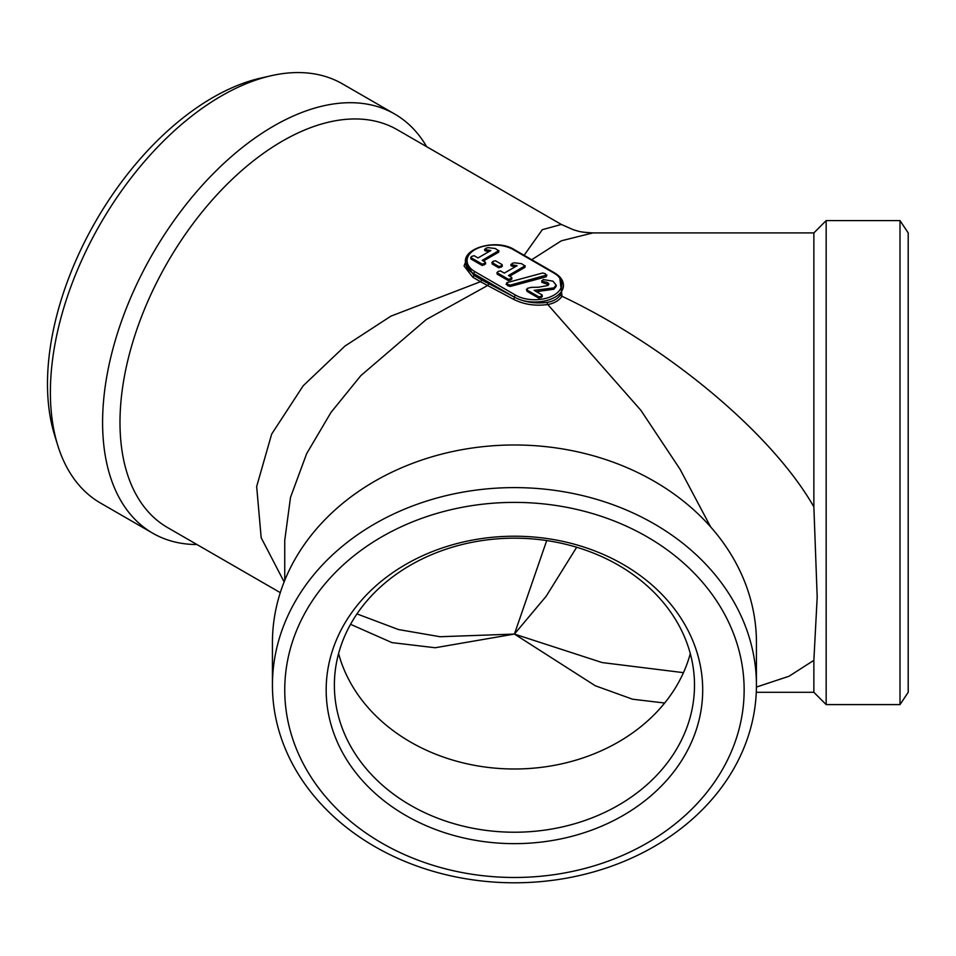 <?xml version="1.0" encoding="UTF-8"?>
<svg xmlns="http://www.w3.org/2000/svg" width="956" height="956" viewBox="0 0 956 956"><rect width="100%" height="100%" fill="white"/><g stroke="black" fill="none" stroke-linecap="round" stroke-linejoin="round"><path stroke-width="1.43" d="M576.683 547.238L546.199 596.221L514.436 634.067L546.712 540.558M356.97 613.907L398.425 629.538L440.071 636.732L514.436 634.067L435.171 647.75L391.948 642.611L350.541 624.316M534.141 290.349L553.918 287.887L556.165 285.019L552.879 281.16L543.271 279.558L541.861 281.004L547.68 282.641L548.899 284.016L547.919 285.497L538.371 287.23L531.201 287.374L527.485 288.33L527.103 290.074L538.873 296.862L541.168 296.288L542.1 294.938L534.141 290.349M541.861 281.889L541.705 280.789L541.861 282.343L548.601 284.733M527.103 291.413L526.409 289.31L527.103 291.413L538.873 298.2L542.303 296.635L542.1 294.938M536.424 291.664L553.918 289.226L553.918 287.887M541.168 297.627L541.168 296.288M538.873 298.2L538.873 296.862M547.68 283.98L547.68 282.641M553.918 289.226L556.165 286.358L556.165 285.019M545.398 273.739L542.697 272.998L506.811 282.677L506.178 284.458L506.811 284.016L507.66 285.701L510.349 286.453L510.349 285.115L546.868 274.981L546.246 276.762L545.398 273.739M506.811 282.677L507.66 284.362L510.349 285.115M510.349 286.453L546.246 276.762M507.66 285.701L507.66 284.362M509.632 276.188L525.011 267.31L525.011 265.971L521.582 263.677L514.304 262.804L512.153 263.39L512.046 264.824L517.124 265.696L504.29 273.105L500.43 270.883L498.148 271.48L497.144 272.771L508.437 279.295L510.683 278.722L511.735 277.407L508.473 275.519L525.179 265.756L525.011 266.844M512.046 266.162L510.97 265.696L510.97 264.358L512.046 264.824L512.046 266.162L515.332 266.724M497.144 273.536L497.012 272.448L497.144 274.109L508.437 280.634L511.878 279.068L511.735 277.407M510.683 280.06L510.683 278.722M508.437 280.634L508.437 279.295M495.483 260.785L493.105 261.287L492.197 262.673L498.781 266.485L501.171 265.947L502.067 264.585L495.483 260.785M493.105 262.625L492.197 264.011L491.934 262.291L492.197 264.011L498.781 267.823L502.33 266.294L502.067 264.585M501.171 267.286L501.171 265.947M498.781 267.823L498.781 266.485M483.354 261.024L498.733 252.145L498.733 250.807L495.304 248.512L488.038 247.64L485.875 248.225L485.768 249.659L490.858 250.52L478.012 257.941L474.164 255.718L471.87 256.316L470.866 257.606L482.159 264.119L484.405 263.557L485.457 262.231L482.194 260.355L498.901 250.591L498.733 251.679M485.768 250.998L484.692 250.52L484.692 249.181L485.768 249.659L485.768 250.998L489.066 251.559M470.866 258.359L470.734 257.284L470.866 258.945L482.159 265.457L485.6 263.904L485.457 262.231M484.405 264.896L484.405 263.557M482.159 265.457L482.159 264.119M284.135 581.905L261.179 537.75L256.662 486.52L271.659 434.108L303.183 385.782L344.925 346.096L390.885 316.161L480.521 281.697L472.826 277.264A1.637 0.944 120 0 0 473.841 275.352L481.525 279.785A119.859 69.202 -120 0 0 488.564 283.514L515.535 297.758C525.262 302.311 535.838 303.841 547.286 302.347C553.237 301.427 557.671 298.87 560.575 294.675L563.454 285.844M559.654 276.774L562.044 296.276C668.65 346.861 772.388 434.084 813.867 506.895L817.189 597.13L813.867 660.333L789.035 676.25L756.423 687.065M710.643 526.911L679.991 469.145L640.843 410.267L547.764 304.522C554.086 303.422 558.842 300.674 562.044 296.276A1.637 1.076 -145.1 0 1 560.575 294.675M472.826 277.264L464.054 265.947L468.978 253.591M465.429 262.386L473.841 275.352L473.841 273.715A28.716 16.575 180 0 1 465.429 261.992C463.947 247.329 497.419 238.881 514.101 249.528A1.637 0.944 -60 0 0 513.276 249.6A27.067 15.631 0 0 0 475.001 249.6A27.067 15.631 0 0 0 475.001 271.707L515.595 295.153A27.067 15.631 0 0 0 553.883 295.153A27.067 15.631 0 0 0 553.883 273.046A1.637 0.944 -60 0 1 554.707 272.962L514.101 249.528M547.286 302.347A1.637 0.705 -99.1 0 0 547.764 304.522C535.121 306.243 523.625 304.462 513.288 299.168L487.596 285.509L426.304 319.519L360.83 375.636L331.003 412.395L306.637 453.682L290.516 497.323L284.745 540.355L284.745 580.376M481.525 279.785A1.637 0.944 120 0 1 480.521 281.697L487.596 285.509A1.637 1.028 -64.3 0 0 488.564 283.514M426.651 146.686A241.999 139.719 120 0 0 394.709 114.039L342.511 83.901A241.999 139.719 120 0 0 271.181 75.715L260.797 78.081A233.79 134.987 120 0 0 212.806 97.56A233.79 134.987 120 0 0 54.612 435.207L57.754 445.377A241.999 139.719 120 0 0 100.511 503.059L152.721 533.197A241.999 139.719 120 0 0 196.96 544.538M744.138 689.933A229.691 187.543 180 0 0 399.596 527.521A229.691 187.543 180 0 0 399.596 852.358A229.691 187.543 180 0 0 744.138 689.933M326.175 689.933A188.272 153.725 0 0 1 608.578 556.81A188.272 153.725 0 0 1 608.578 823.056A188.272 153.725 0 0 1 326.175 689.933M900.002 704.596L908.2 692.299L908.2 232.906L900.002 220.597L826.163 220.597L826.163 704.596L900.002 704.596L900.002 220.597M813.867 506.895L813.867 232.906L592.887 232.906L561.363 240.804L531.739 259.709M524.103 255.3L542.315 229.691L561.327 224.445L573.767 229.918C579.061 231.173 577.974 232.057 592.887 232.906M756.28 692.299L813.867 692.299L813.867 660.333M664.671 703.03L632.549 699.206L595.289 685.763L514.436 634.067L602.149 662.568L683.05 672.606M561.327 224.445L397.266 129.717A229.691 132.609 120 0 0 282.414 141.094A229.691 132.609 120 0 0 132.358 343.503A229.691 132.609 120 0 0 167.563 527.569L280.299 592.648M756.435 685.201A241.999 197.593 180 0 0 514.436 487.608A241.999 197.593 180 0 0 272.436 685.201A241.999 197.593 180 0 0 514.436 882.794A241.999 197.593 180 0 0 756.435 685.201L756.435 642.575A241.999 197.593 180 0 0 514.436 444.982A241.999 197.593 180 0 0 272.436 642.575L272.436 685.201M271.181 75.715A241.999 139.719 120 0 0 221.505 95.887A241.999 139.719 120 0 0 57.754 445.377M394.709 114.039A241.999 139.719 120 0 0 273.715 126.025A241.999 139.719 120 0 0 115.616 339.284A241.999 139.719 120 0 0 152.721 533.197M338.591 653.581A180.063 147.021 180 0 0 514.436 768.994A180.063 147.021 180 0 0 690.292 653.581M334.373 685.201A180.063 147.021 180 0 0 514.436 832.222A180.063 147.021 180 0 0 694.498 685.201A180.063 147.021 180 0 0 514.436 538.18A180.063 147.021 180 0 0 334.373 685.201M538.885 291.64L538.885 290.301M515.595 295.153A1.637 0.944 -60 0 0 514.436 297.161L473.841 273.715A1.637 0.944 -60 0 1 475.001 271.707M553.883 273.046L513.276 249.6M554.707 272.962C560.431 276.392 563.347 280.55 563.454 285.438A28.716 16.575 180 0 1 546.426 300.578A28.716 16.575 180 0 1 515.535 297.758M514.436 297.161A1.637 0.956 -60.2 0 1 513.288 299.168M465.429 261.992L465.429 262.804M563.454 285.438L563.454 286.167M813.867 692.299L826.163 704.596M813.867 232.906L826.163 220.597"/></g></svg>

